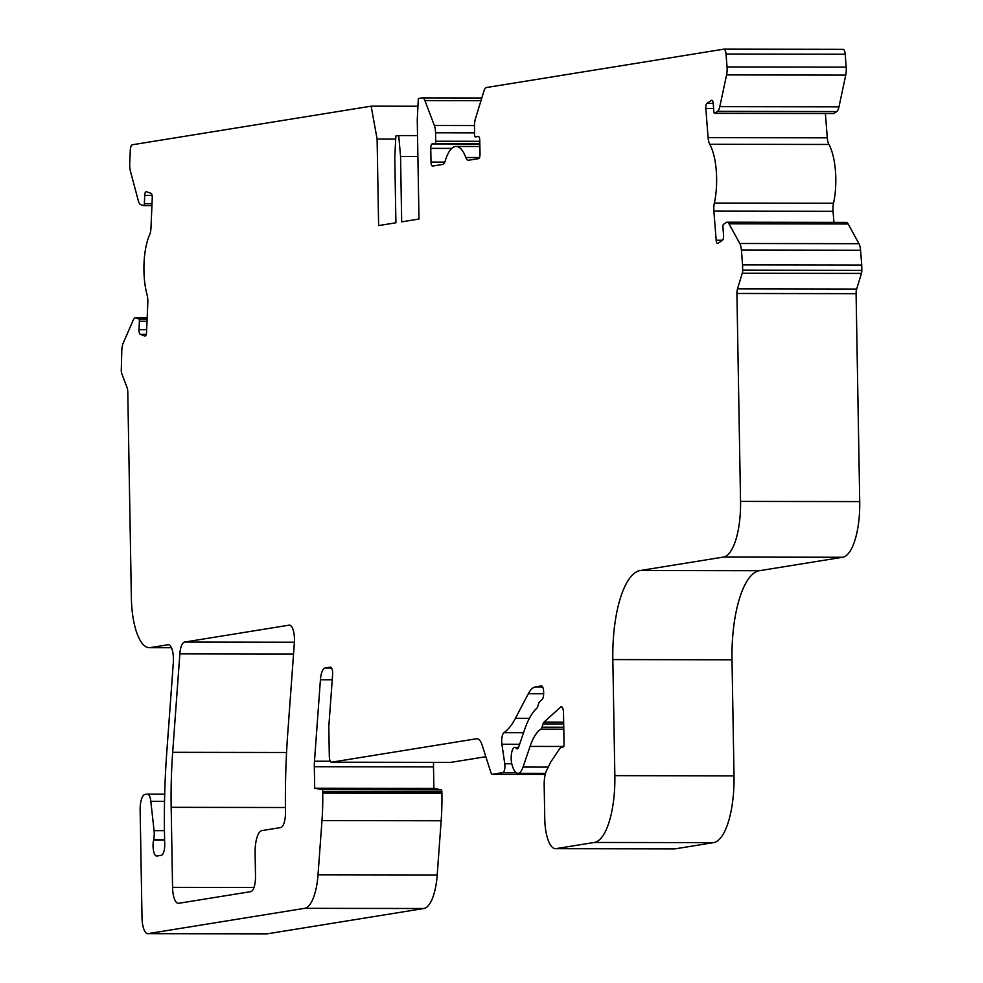 <?xml version="1.0" encoding="UTF-8"?>
<svg xmlns="http://www.w3.org/2000/svg" width="983" height="983" viewBox="0 0 983 983"><rect width="100%" height="100%" fill="white"/><g stroke="black" fill="none" stroke-linecap="round" stroke-linejoin="round"><path stroke-width="1.47" d="M314.695 788.219L322.043 789.656A2.113 0.725 90.1 0 1 322.707 791.647L322.731 793.072A105.66 36.088 90.1 0 1 321.982 820.584L318.025 874.796A42.269 14.438 90.1 0 1 304.644 908.329L148.077 933.629A16.908 5.775 90.1 0 1 147.757 933.666A16.908 5.775 90.1 0 1 142.019 917.692L140.139 810.066A14.794 5.05 90.1 0 1 144.931 794.485L147.204 794.117A10.567 3.613 90.1 0 1 147.401 794.104A10.567 3.613 90.1 0 1 150.829 801.366L154.061 830.635A10.567 3.613 90.1 0 1 153.704 839.408L153.581 840.01A10.567 3.613 -89.9 0 0 153.508 850.664A10.567 3.613 -89.9 0 0 156.641 856.058A10.567 3.613 -89.9 0 0 156.838 856.033L161.298 855.321A10.567 3.613 -89.9 0 0 164.714 843.881A316.993 108.277 90.1 0 1 166.766 752.388L173.327 662.53A14.794 5.05 -89.9 0 0 168.412 644.701A14.794 5.05 -89.9 0 0 168.13 644.725L150.313 647.6A52.836 18.05 90.1 0 1 149.305 647.686A52.836 18.05 90.1 0 1 131.366 597.762L127.778 391.947A6.34 2.163 -89.9 0 0 127.065 387.572L121.732 373.54A4.227 1.438 90.1 0 1 121.265 370.628L121.806 350.231A10.567 3.613 90.1 0 1 123.17 343.178L133.233 320.102A10.567 3.613 90.1 0 1 135.47 317.841A10.567 3.613 90.1 0 1 135.9 317.927L138.763 318.934A2.113 0.725 90.1 0 1 139.389 321.281L139.033 329.674A4.227 1.438 -89.9 0 0 140.286 334.367L144.943 336.014A4.227 1.438 -89.9 0 0 145.115 336.039A4.227 1.438 -89.9 0 0 146.553 332.315L147.819 302.629A10.567 3.613 -89.9 0 0 147.057 294.765A42.269 14.438 90.1 0 1 149.6 234.826A10.567 3.613 -89.9 0 0 150.989 227.712L152.254 198.025A4.227 1.438 -89.9 0 0 150.989 193.319L146.332 191.685A4.227 1.438 -89.9 0 0 146.172 191.66A4.227 1.438 -89.9 0 0 144.722 195.384L144.366 203.776A2.113 0.725 90.1 0 1 143.653 205.631A2.113 0.725 90.1 0 1 143.567 205.619L140.704 204.611A10.567 3.613 90.1 0 1 138.296 200.655L130.456 171.288A10.567 3.613 90.1 0 1 129.719 163.497L130.284 150.35A6.34 2.163 90.1 0 1 132.312 144.771L371.144 106.164L377.103 139.058L378.615 225.574L395.916 222.785L394.773 157.366L395.854 136.035L398.729 135.568L400.548 156.432L401.678 221.851L418.979 219.049L417.259 119.877L418.328 98.546L422.297 97.895A10.567 3.613 90.1 0 1 422.493 97.882A10.567 3.613 90.1 0 1 424.902 100.573L434.363 125.492A10.567 3.613 90.1 0 1 435.555 132.779L435.702 141.233A2.113 0.725 90.1 0 1 435.014 143.457L432.127 143.923A4.227 1.438 -89.9 0 0 430.763 148.372L431.009 162.084A4.227 1.438 -89.9 0 0 432.434 166.078A4.227 1.438 -89.9 0 0 432.52 166.078L442.719 164.431A10.567 3.613 -89.9 0 0 445.238 160.843A42.269 14.438 90.1 0 1 456.112 146.455A42.269 14.438 90.1 0 1 465.831 157.513A10.567 3.613 -89.9 0 0 468.252 160.278A10.567 3.613 -89.9 0 0 468.461 160.266L478.66 158.619A4.227 1.438 -89.9 0 0 480.023 154.159L479.778 140.446A4.227 1.438 -89.9 0 0 478.352 136.453A4.227 1.438 -89.9 0 0 478.266 136.465L475.379 136.932A2.113 0.725 90.1 0 1 475.342 136.932A2.113 0.725 90.1 0 1 474.629 134.929L474.482 126.488A10.567 3.613 90.1 0 1 475.403 118.857L483.955 91.026A10.567 3.613 90.1 0 1 486.45 87.524L723.795 49.162A6.34 2.163 90.1 0 1 723.918 49.15A6.34 2.163 90.1 0 1 726.019 54.04L727.039 66.942A10.567 3.613 90.1 0 1 726.572 74.917L719.802 106.656A10.567 3.613 90.1 0 1 717.553 111.362L714.727 113.291A2.113 0.725 90.1 0 1 714.567 113.352A2.113 0.725 90.1 0 1 713.867 111.718L713.228 103.485A4.227 1.438 -89.9 0 0 711.827 100.217A4.227 1.438 -89.9 0 0 711.495 100.327L706.924 103.461A4.227 1.438 -89.9 0 0 705.831 108.535L708.116 137.645A10.567 3.613 -89.9 0 0 709.751 144.268A42.269 14.438 90.1 0 1 714.358 203.051A10.567 3.613 -89.9 0 0 713.879 211.124L716.165 240.233A4.227 1.438 -89.9 0 0 717.565 243.501A4.227 1.438 -89.9 0 0 717.897 243.391L722.468 240.257A4.227 1.438 -89.9 0 0 723.549 235.183L722.91 226.95A2.113 0.725 90.1 0 1 723.451 224.419L726.265 222.49A10.567 3.613 90.1 0 1 727.088 222.207A10.567 3.613 90.1 0 1 728.993 223.805L739.806 243.501A10.567 3.613 90.1 0 1 741.403 250.075L742.57 264.894L861.735 265.078L861.833 270.374A4.227 1.438 90.1 0 1 861.464 273.421L856.648 289.088A6.34 2.163 -89.9 0 0 856.095 293.671L859.72 501.6A52.836 18.05 90.1 0 1 842.615 557.263L759.355 570.718A84.538 28.876 -89.9 0 0 732.003 659.79L734.018 775.845A63.404 21.651 90.1 0 1 713.498 842.64L675.296 848.82A31.702 10.825 90.1 0 1 674.694 848.87L555.518 848.673A31.702 10.825 90.1 0 1 544.754 818.728L544.177 785.184A16.908 5.775 90.1 0 1 546.634 770.426L550.64 762.194L559.13 749.464A21.134 7.213 90.1 0 1 562.03 747.166L563.382 746.945A2.113 0.725 -89.9 0 0 564.07 744.721L563.505 712.724A6.34 2.163 -89.9 0 0 561.354 706.74A6.34 2.163 -89.9 0 0 560.715 707.023L544.017 722.1A6.34 2.163 -89.9 0 0 543.034 723.93L542.038 727.174A6.34 2.163 90.1 0 1 540.883 729.14A63.404 21.651 -89.9 0 0 530.07 746.416L523.017 767.072A21.134 7.213 90.1 0 1 517.894 773.302A21.134 7.213 90.1 0 1 512.807 767.158L512.229 765.438A10.567 3.613 90.1 0 1 511.455 753.912A10.567 3.613 90.1 0 1 514.797 747.375A10.567 3.613 90.1 0 1 516.259 748.296A6.34 2.163 -89.9 0 0 517.144 748.837A6.34 2.163 -89.9 0 0 518.68 746.969L524.455 730.025A86.651 29.588 90.1 0 1 536.755 708.313A6.34 2.163 -89.9 0 0 537.738 706.482L538.623 703.619A6.34 2.163 90.1 0 1 539.593 701.788L542.112 699.515A6.34 2.163 -89.9 0 0 543.648 693.101L543.624 691.946A6.34 2.163 -89.9 0 0 541.473 685.95A6.34 2.163 -89.9 0 0 541.35 685.962L535.416 686.92A42.269 14.438 -89.9 0 0 528.301 693.74L515.436 718.303A105.66 36.088 90.1 0 1 503.935 732.704A8.454 2.888 -89.9 0 0 501.92 744.254L504.746 763.766A6.34 2.163 90.1 0 1 502.866 772.589L492.508 774.272A6.34 2.163 90.1 0 1 492.385 774.285A6.34 2.163 90.1 0 1 490.812 772.282L482.235 745.397A21.134 7.213 -89.9 0 0 476.988 738.725A21.134 7.213 -89.9 0 0 476.583 738.749L331.59 762.194A6.34 2.163 90.1 0 1 331.48 762.206A6.34 2.163 90.1 0 1 329.317 756.21L328.801 726.67L332.598 674.805A6.34 2.163 -89.9 0 0 330.485 667.162A6.34 2.163 -89.9 0 0 330.362 667.162L325.103 668.022A14.794 5.05 -89.9 0 0 320.421 679.757L314.474 761.211A21.134 7.213 -89.9 0 0 314.327 766.715L314.695 788.219L433.872 788.403L441.22 789.853A2.113 0.725 90.1 0 1 441.883 791.843L441.908 793.269A105.66 36.088 90.1 0 1 441.158 820.768L437.202 874.981A42.269 14.438 90.1 0 1 423.82 908.513L267.253 933.825A16.908 5.775 90.1 0 1 266.934 933.85A16.908 5.775 90.1 0 1 266.614 933.825M371.144 106.164L417.935 106.238M724.041 49.162L842.972 49.347A6.34 2.163 90.1 0 1 843.095 49.334A6.34 2.163 90.1 0 1 845.196 54.237L846.203 67.127A10.567 3.613 90.1 0 1 845.749 75.113L838.978 106.84A10.567 3.613 90.1 0 1 836.717 111.558L833.903 113.475A2.113 0.725 90.1 0 1 833.744 113.537A2.113 0.725 90.1 0 1 833.572 113.475M825.388 113.524L827.293 137.841A10.567 3.613 -89.9 0 0 828.927 144.464A42.269 14.438 90.1 0 1 833.535 203.248A10.567 3.613 -89.9 0 0 833.056 211.32L833.928 222.379M727.088 222.207L846.265 222.404A10.567 3.613 90.1 0 1 848.169 223.989L858.97 243.698A10.567 3.613 90.1 0 1 860.58 250.26L861.735 265.078M485.848 756.713L450.767 762.378A6.34 2.163 90.1 0 1 450.644 762.39A6.34 2.163 90.1 0 1 450.533 762.378M433.589 762.366A21.134 7.213 -89.9 0 0 433.503 766.9L433.872 788.403M400.548 156.432L417.898 156.457M377.103 139.058L395.694 139.095M742.57 264.894L742.656 270.178A4.227 1.438 90.1 0 1 742.288 273.237L737.471 288.891A6.34 2.163 -89.9 0 0 736.918 293.475L740.543 501.404A52.836 18.05 90.1 0 1 723.451 557.066L640.191 570.533A84.538 28.876 -89.9 0 0 612.827 659.593L614.854 775.648A63.404 21.651 90.1 0 1 594.334 842.456L556.12 848.624A31.702 10.825 90.1 0 1 555.518 848.673M398.729 135.568L417.529 135.593M289.149 625.163L184.546 642.071A14.794 5.05 -89.9 0 0 179.864 653.806L172.676 752.314A211.333 72.177 -89.9 0 0 171.177 807.326L172.566 887.354A16.908 5.775 -89.9 0 0 178.316 903.328A16.908 5.775 -89.9 0 0 178.636 903.303L250.726 891.655A14.794 5.05 -89.9 0 0 255.506 876.062L255.101 852.851A21.134 7.213 90.1 0 1 261.945 830.586L280.683 827.563A14.794 5.05 -89.9 0 0 285.475 812.13A316.993 108.277 90.1 0 1 287.773 732.913L294.347 642.968A14.794 5.05 -89.9 0 0 289.432 625.139A14.794 5.05 -89.9 0 0 289.149 625.163L289.715 625.163M143.739 205.619L151.923 205.631L143.653 205.631M144.366 203.776L152.009 203.788M144.722 195.384L152.07 195.396M140.286 334.367L146.27 334.38M139.033 329.674L146.676 329.686M139.389 321.281L147.02 321.294M138.763 318.934L147.131 318.947M135.9 317.927L147.167 317.939M150.313 647.6L171.435 647.637M153.581 840.01L164.616 840.023M153.704 839.408L164.603 839.433M154.061 830.635L164.456 830.66M150.829 801.366L164.542 801.391M147.61 794.117L164.702 794.141L147.401 794.104M148.077 933.629L267.253 933.825M304.644 908.329L423.82 908.513M318.025 874.796L437.202 874.981M321.982 820.584L441.158 820.768M322.731 793.072L441.908 793.269M322.707 791.647L441.883 791.843M322.043 789.656L441.22 789.853M314.327 766.715L433.503 766.9M314.474 761.211L330.325 761.235M320.421 679.757L332.229 679.769M325.103 668.022L331.578 668.035M503.935 732.704L523.534 732.728M515.436 718.303L529.407 718.327M528.301 693.74L543.648 693.765M535.416 686.92L542.628 686.933M544.017 722.1L563.677 722.124M560.715 707.023L561.993 707.023M556.12 848.624L675.296 848.82M594.334 842.456L713.498 842.64M614.854 775.648L734.018 775.845M612.827 659.593L732.003 659.79M640.191 570.533L759.355 570.718M723.451 557.066L842.615 557.263M740.543 501.404L859.72 501.6M736.918 293.475L856.095 293.671M737.471 288.891L856.648 289.088M742.288 273.237L861.464 273.421M742.656 270.178L861.833 270.374M741.403 250.075L860.58 250.26M739.806 243.501L858.97 243.698M728.993 223.805L848.169 223.989M716.165 240.233L722.493 240.245M713.879 211.124L833.056 211.32M714.358 203.051L833.535 203.248M709.751 144.268L828.927 144.464M708.116 137.645L827.293 137.841M705.831 108.535L713.621 108.548M706.924 103.461L713.216 103.473M711.495 100.327L712.147 100.327M714.727 113.291L833.903 113.475M717.553 111.362L836.717 111.558M719.802 106.656L838.978 106.84M726.572 74.917L845.749 75.113M727.039 66.942L846.203 67.127M726.019 54.04L845.196 54.237M465.831 157.513L479.544 157.538M431.009 162.084L444.783 162.109M430.763 148.372L451.775 148.408M432.127 143.923L479.839 143.997M435.014 143.457L479.839 143.53M435.702 141.233L479.802 141.294M435.555 132.779L474.592 132.84M434.363 125.492L474.482 125.554M424.902 100.573L480.994 100.671M422.69 97.895L481.817 97.993L422.493 97.882M331.59 762.194L450.767 762.378M476.583 738.749L477.394 738.749M492.508 774.272L545.27 774.358L492.385 774.285M502.866 772.589L516.063 772.613M504.746 763.766L511.762 763.779M501.92 744.254L519.602 744.278M516.259 748.296L518.016 748.296M523.017 767.072L548.244 767.121M530.07 746.416L563.8 746.466M540.883 729.14L563.8 729.177M542.038 727.174L563.763 727.211M543.034 723.93L563.701 723.955M294.396 642.243L184.546 642.071M293.536 653.99L179.864 653.806M286.569 752.499L172.676 752.314M285.414 807.51L171.177 807.326M253.97 887.489L172.566 887.354M135.47 317.841L147.167 317.865M149.305 647.686L171.472 647.723M147.757 933.666L266.934 933.85M714.567 113.352L833.744 113.537M723.918 49.15L843.095 49.334M456.112 146.455L479.888 146.492M331.48 762.206L450.644 762.39M514.797 747.375L518.52 747.387M517.894 773.302L545.54 773.351"/></g></svg>
